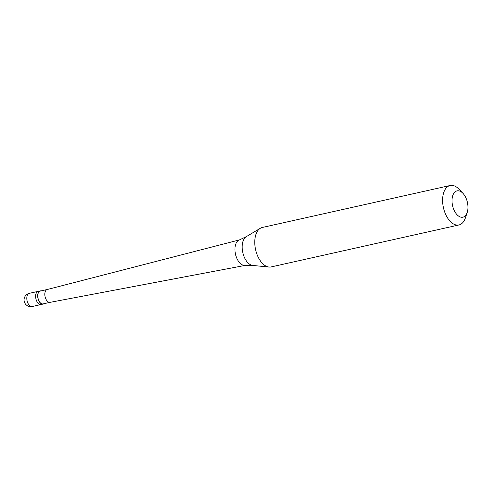 <?xml version="1.0" encoding="UTF-8"?>
<svg xmlns="http://www.w3.org/2000/svg" width="492" height="492" viewBox="0 0 492 492"><rect width="100%" height="100%" fill="white"/><g stroke="black" fill="none" stroke-linecap="round" stroke-linejoin="round"><path stroke-width="0.74" d="M29.317 293.343A6.74 6.74 0 0 0 28.905 306.393A6.74 6.74 0 0 0 32.251 306.498A6.74 3.795 -102.6 0 1 31.094 306.448A6.74 3.795 77.4 0 1 26.9 299.757A6.74 3.795 77.4 0 1 29.317 293.343L38.142 291.369A6.74 3.795 77.4 0 0 35.731 297.783A6.74 3.795 77.4 0 0 39.92 304.474A6.74 3.795 -102.6 0 0 41.082 304.523A6.74 3.795 -102.6 0 1 39.92 304.474A6.74 3.795 77.4 0 1 35.731 297.783A6.74 3.795 77.4 0 1 38.142 291.369L40.178 290.913A6.74 3.795 77.4 0 0 37.767 297.328A6.74 3.795 77.4 0 0 41.955 304.019A6.74 3.795 -102.6 0 0 43.118 304.068A6.74 3.795 -102.6 0 0 43.905 303.718M41.039 290.895A6.74 3.795 77.4 0 0 40.178 290.913M47.244 289.511L40.215 291.079A6.568 3.702 77.4 0 0 37.866 297.334A6.568 3.702 77.4 0 0 41.949 303.853A6.568 3.702 -102.6 0 0 43.081 303.902L50.11 302.334M47.281 289.499A6.568 3.702 77.4 0 0 47.214 289.517A6.568 3.702 77.4 0 0 44.932 295.815A6.568 3.702 77.4 0 0 49.016 302.279A6.568 3.702 -102.6 0 0 50.079 302.34L245.188 265.409M246.326 236.64L239.309 239.961A13.081 7.374 77.4 0 0 235.201 252.716A13.081 7.374 77.4 0 0 243.269 265.243A13.081 7.374 -102.6 0 0 244.998 265.422L252.759 265.44A15.006 8.456 -102.6 0 1 251.738 265.237A15.006 8.456 77.4 0 1 242.624 251.695A15.006 8.456 77.4 0 1 246.326 236.64L260.36 228.257A20.215 11.39 77.4 0 0 255.373 248.534A20.215 11.39 77.4 0 0 267.648 266.781A20.215 11.39 -102.6 0 0 269.026 267.051A20.215 11.39 -102.6 0 0 271.135 266.928L458.962 224.961A20.215 11.39 -102.6 0 1 455.481 224.813A20.215 11.39 77.4 0 1 442.905 204.74A20.215 11.39 77.4 0 1 450.149 185.502A20.215 11.39 77.4 0 1 453.63 185.65A20.215 11.39 -102.6 0 1 458.913 189.113L462.892 193.27A13.475 7.595 -102.6 0 1 467.191 212.507A13.475 7.595 -102.6 0 1 460.604 217.077A13.475 7.595 77.4 0 1 452.037 201.714A13.475 7.595 77.4 0 1 459.374 190.964A13.475 7.595 -102.6 0 1 462.892 193.27M450.149 185.502L262.316 227.47A20.215 11.39 77.4 0 0 260.36 228.257M245.391 265.373A13.081 7.374 -102.6 0 1 244.998 265.422M467.191 212.507L465.364 217.968A20.215 11.39 -102.6 0 1 458.962 224.961M32.251 306.498L43.118 304.068M47.214 289.517L239.487 239.893M252.759 265.44L269.026 267.051"/></g></svg>
